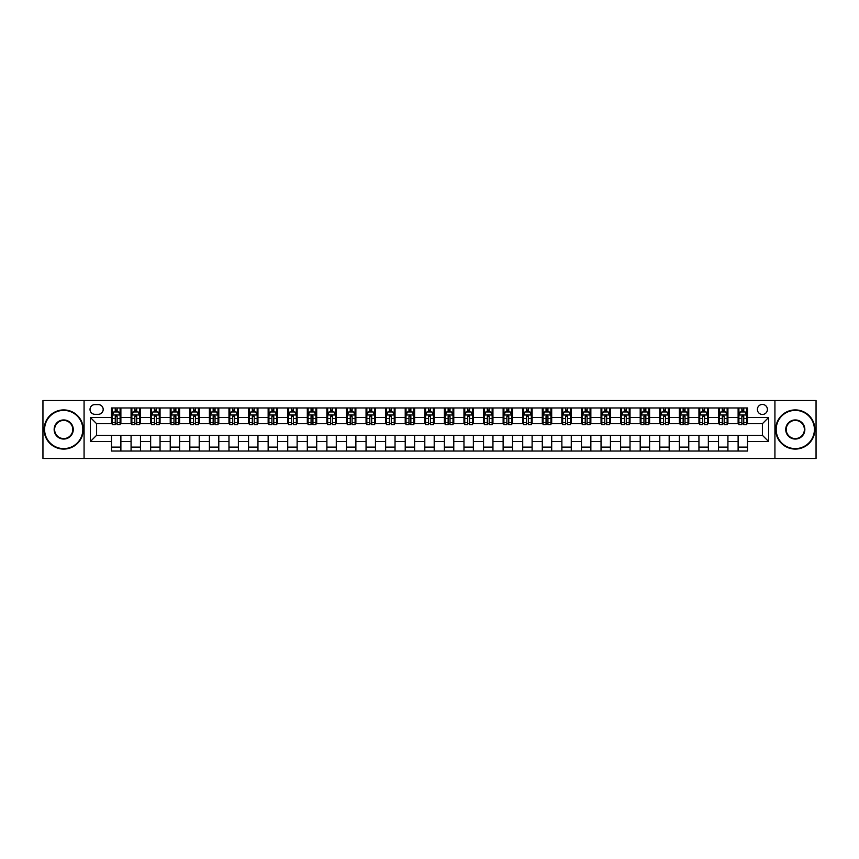 <?xml version="1.0" encoding="UTF-8"?>
<svg xmlns="http://www.w3.org/2000/svg" width="859" height="859" viewBox="0 0 859 859"><rect width="100%" height="100%" fill="white"/><g stroke="black" fill="none" stroke-linecap="round" stroke-linejoin="round"><path stroke-width="1.29" d="M762.395 404.439A5.014 5.014 0 0 0 757.38 409.453A5.014 5.014 0 0 0 762.395 414.457A5.014 5.014 0 0 0 767.409 409.453A5.014 5.014 0 0 0 762.395 404.439M774.925 458.481L816.05 458.481L816.05 400.519L774.925 400.519L774.925 458.481L84.075 458.481L84.075 400.519L42.95 400.519L42.95 458.481L84.075 458.481M94.877 414.306L98.323 414.306A4.853 4.853 0 0 0 103.187 409.453A4.853 4.853 0 0 0 98.323 404.589L94.877 404.589A4.853 4.853 0 0 0 90.023 409.453A4.853 4.853 0 0 0 94.877 414.306M774.925 400.519L84.075 400.519M111.487 441.558L90.335 441.558L90.335 417.442L111.487 417.442L111.487 423.702L96.605 423.702L96.605 435.298L111.487 435.298L111.487 451.039L747.513 451.039L747.513 435.298L762.395 435.298L762.395 423.702L747.513 423.702L747.513 417.442L768.665 417.442L768.665 441.558L747.513 441.558M747.513 417.442L747.513 407.961L111.487 407.961L111.487 417.442M738.117 407.961L738.117 423.702L738.901 423.702M741.875 423.702L743.754 423.702M746.729 423.702L747.513 423.702M738.117 423.702L727.144 423.702M718.532 407.961L718.532 423.702L719.316 423.702M722.29 423.702L724.169 423.702M718.532 423.702L707.569 423.702M698.947 407.961L698.947 423.702L699.731 423.702M702.705 423.702L704.584 423.702M698.947 423.702L687.984 423.702M679.372 407.961L679.372 423.702L680.145 423.702M683.13 423.702L685.01 423.702M679.372 423.702L668.399 423.702M659.787 407.961L659.787 423.702L660.571 423.702M663.545 423.702L665.424 423.702M659.787 423.702L648.824 423.702M640.202 407.961L640.202 423.702L640.986 423.702M643.96 423.702L645.839 423.702M640.202 423.702L629.239 423.702M620.617 407.961L620.617 423.702L621.401 423.702M624.386 423.702L626.265 423.702M620.617 423.702L609.654 423.702M601.042 407.961L601.042 423.702L601.826 423.702M604.8 423.702L606.679 423.702M601.042 423.702L590.069 423.702M581.457 407.961L581.457 423.702L582.241 423.702M585.215 423.702L587.094 423.702M581.457 423.702L570.494 423.702M561.872 407.961L561.872 423.702L562.656 423.702M565.63 423.702L567.509 423.702M561.872 423.702L550.909 423.702M542.297 407.961L542.297 423.702L543.081 423.702M546.056 423.702L547.935 423.702M542.297 423.702L531.324 423.702M522.712 407.961L522.712 423.702L523.496 423.702M526.47 423.702L528.349 423.702M522.712 423.702L511.749 423.702M503.127 407.961L503.127 423.702L503.911 423.702M506.885 423.702L508.764 423.702M503.127 423.702L492.164 423.702M483.542 407.961L483.542 423.702L484.326 423.702M487.311 423.702L489.19 423.702M483.542 423.702L472.579 423.702M463.967 407.961L463.967 423.702L464.751 423.702M467.726 423.702L469.605 423.702M463.967 423.702L452.994 423.702M444.382 407.961L444.382 423.702L445.166 423.702M448.14 423.702L450.019 423.702M444.382 423.702L433.419 423.702M424.797 407.961L424.797 423.702L425.581 423.702M428.555 423.702L430.445 423.702M424.797 423.702L413.834 423.702M405.223 407.961L405.223 423.702L406.006 423.702M408.981 423.702L410.86 423.702M405.223 423.702L394.249 423.702M385.637 407.961L385.637 423.702L386.421 423.702M389.395 423.702L391.274 423.702M385.637 423.702L374.674 423.702M366.052 407.961L366.052 423.702L366.836 423.702M369.81 423.702L371.689 423.702M366.052 423.702L355.089 423.702M346.467 407.961L346.467 423.702L347.251 423.702M350.236 423.702L352.115 423.702M346.467 423.702L335.504 423.702M326.892 407.961L326.892 423.702L327.676 423.702M330.651 423.702L332.53 423.702M326.892 423.702L315.919 423.702M307.307 407.961L307.307 423.702L308.091 423.702M311.065 423.702L312.944 423.702M307.307 423.702L296.344 423.702M287.722 407.961L287.722 423.702L288.506 423.702M291.491 423.702L293.37 423.702M287.722 423.702L276.759 423.702M268.148 407.961L268.148 423.702L268.931 423.702M271.906 423.702L273.785 423.702M268.148 423.702L257.174 423.702M248.562 407.961L248.562 423.702L249.346 423.702M252.321 423.702L254.2 423.702M248.562 423.702L237.599 423.702M228.977 407.961L228.977 423.702L229.761 423.702M232.735 423.702L234.614 423.702M228.977 423.702L218.014 423.702M209.403 407.961L209.403 423.702L210.176 423.702M213.161 423.702L215.04 423.702M209.403 423.702L198.429 423.702M189.818 407.961L189.818 423.702L190.601 423.702M193.576 423.702L195.455 423.702M189.818 423.702L178.855 423.702M170.232 407.961L170.232 423.702L171.016 423.702M173.99 423.702L175.87 423.702M170.232 423.702L159.269 423.702M150.647 407.961L150.647 423.702L151.431 423.702M154.416 423.702L156.295 423.702M150.647 423.702L139.684 423.702M131.073 407.961L131.073 423.702L131.856 423.702M134.831 423.702L136.71 423.702M131.073 423.702L120.099 423.702M111.487 423.702L112.271 423.702M115.246 423.702L117.125 423.702M111.487 435.298L120.883 435.298L120.883 451.039M747.513 435.298L120.883 435.298M120.883 407.961L120.883 423.702M111.487 411.88L112.271 411.88M115.246 411.88L117.125 411.88M120.099 411.88L120.883 411.88M111.487 447.12L120.883 447.12M131.073 435.298L131.073 451.039M140.468 407.961L140.468 423.702M131.073 411.88L131.856 411.88M134.831 411.88L136.71 411.88M139.684 411.88L140.468 411.88M140.468 435.298L140.468 451.039M131.073 447.12L140.468 447.12M150.647 435.298L150.647 451.039M160.053 435.298L160.053 451.039M150.647 447.12L160.053 447.12M160.053 407.961L160.053 423.702M150.647 411.88L151.431 411.88M154.416 411.88L156.295 411.88M159.269 411.88L160.053 411.88M170.232 435.298L170.232 451.039M179.628 435.298L179.628 451.039M170.232 447.12L179.628 447.12M179.628 407.961L179.628 423.702M170.232 411.88L171.016 411.88M173.99 411.88L175.87 411.88M178.855 411.88L179.628 411.88M189.818 435.298L189.818 451.039M199.213 435.298L199.213 451.039M189.818 447.12L199.213 447.12M199.213 407.961L199.213 423.702M189.818 411.88L190.601 411.88M193.576 411.88L195.455 411.88M198.429 411.88L199.213 411.88M209.403 435.298L209.403 451.039M218.798 435.298L218.798 451.039M209.403 447.12L218.798 447.12M218.798 407.961L218.798 423.702M209.403 411.88L210.176 411.88M213.161 411.88L215.04 411.88M218.014 411.88L218.798 411.88M228.977 435.298L228.977 451.039M238.383 435.298L238.383 451.039M228.977 447.12L238.383 447.12M238.383 407.961L238.383 423.702M228.977 411.88L229.761 411.88M232.735 411.88L234.614 411.88M237.599 411.88L238.383 411.88M248.562 435.298L248.562 451.039M257.958 435.298L257.958 451.039M248.562 447.12L257.958 447.12M257.958 407.961L257.958 423.702M248.562 411.88L249.346 411.88M252.321 411.88L254.2 411.88M257.174 411.88L257.958 411.88M268.148 435.298L268.148 451.039M277.543 435.298L277.543 451.039M268.148 447.12L277.543 447.12M277.543 407.961L277.543 423.702M268.148 411.88L268.931 411.88M271.906 411.88L273.785 411.88M276.759 411.88L277.543 411.88M287.722 435.298L287.722 451.039M297.128 435.298L297.128 451.039M287.722 447.12L297.128 447.12M297.128 407.961L297.128 423.702M287.722 411.88L288.506 411.88M291.491 411.88L293.37 411.88M296.344 411.88L297.128 411.88M307.307 435.298L307.307 451.039M316.703 435.298L316.703 451.039M307.307 447.12L316.703 447.12M316.703 407.961L316.703 423.702M307.307 411.88L308.091 411.88M311.065 411.88L312.944 411.88M315.919 411.88L316.703 411.88M326.892 435.298L326.892 451.039M336.288 435.298L336.288 451.039M326.892 447.12L336.288 447.12M336.288 407.961L336.288 423.702M326.892 411.88L327.676 411.88M330.651 411.88L332.53 411.88M335.504 411.88L336.288 411.88M346.467 435.298L346.467 451.039M355.873 435.298L355.873 451.039M346.467 447.12L355.873 447.12M355.873 407.961L355.873 423.702M346.467 411.88L347.251 411.88M350.236 411.88L352.115 411.88M355.089 411.88L355.873 411.88M366.052 435.298L366.052 451.039M375.458 435.298L375.458 451.039M366.052 447.12L375.458 447.12M375.458 407.961L375.458 423.702M366.052 411.88L366.836 411.88M369.81 411.88L371.689 411.88M374.674 411.88L375.458 411.88M385.637 435.298L385.637 451.039M395.033 435.298L395.033 451.039M385.637 447.12L395.033 447.12M395.033 407.961L395.033 423.702M385.637 411.88L386.421 411.88M389.395 411.88L391.274 411.88M394.249 411.88L395.033 411.88M405.223 435.298L405.223 451.039M414.618 435.298L414.618 451.039M405.223 447.12L414.618 447.12M414.618 407.961L414.618 423.702M405.223 411.88L406.006 411.88M408.981 411.88L410.86 411.88M413.834 411.88L414.618 411.88M424.797 435.298L424.797 451.039M434.203 435.298L434.203 451.039M424.797 447.12L434.203 447.12M434.203 407.961L434.203 423.702M424.797 411.88L425.581 411.88M428.555 411.88L430.445 411.88M433.419 411.88L434.203 411.88M444.382 435.298L444.382 451.039M453.777 435.298L453.777 451.039M444.382 447.12L453.777 447.12M453.777 407.961L453.777 423.702M444.382 411.88L445.166 411.88M448.14 411.88L450.019 411.88M452.994 411.88L453.777 411.88M463.967 435.298L463.967 451.039M473.363 435.298L473.363 451.039M463.967 447.12L473.363 447.12M473.363 407.961L473.363 423.702M463.967 411.88L464.751 411.88M467.726 411.88L469.605 411.88M472.579 411.88L473.363 411.88M483.542 435.298L483.542 451.039M492.948 435.298L492.948 451.039M483.542 447.12L492.948 447.12M492.948 407.961L492.948 423.702M483.542 411.88L484.326 411.88M487.311 411.88L489.19 411.88M492.164 411.88L492.948 411.88M503.127 435.298L503.127 451.039M512.533 435.298L512.533 451.039M503.127 447.12L512.533 447.12M512.533 407.961L512.533 423.702M503.127 411.88L503.911 411.88M506.885 411.88L508.764 411.88M511.749 411.88L512.533 411.88M522.712 435.298L522.712 451.039M532.108 435.298L532.108 451.039M522.712 447.12L532.108 447.12M532.108 407.961L532.108 423.702M522.712 411.88L523.496 411.88M526.47 411.88L528.349 411.88M531.324 411.88L532.108 411.88M542.297 435.298L542.297 451.039M551.693 435.298L551.693 451.039M542.297 447.12L551.693 447.12M551.693 407.961L551.693 423.702M542.297 411.88L543.081 411.88M546.056 411.88L547.935 411.88M550.909 411.88L551.693 411.88M561.872 435.298L561.872 451.039M571.278 435.298L571.278 451.039M561.872 447.12L571.278 447.12M571.278 407.961L571.278 423.702M561.872 411.88L562.656 411.88M565.63 411.88L567.509 411.88M570.494 411.88L571.278 411.88M581.457 435.298L581.457 451.039M590.852 435.298L590.852 451.039M581.457 447.12L590.852 447.12M590.852 407.961L590.852 423.702M581.457 411.88L582.241 411.88M585.215 411.88L587.094 411.88M590.069 411.88L590.852 411.88M601.042 435.298L601.042 451.039M610.438 435.298L610.438 451.039M601.042 447.12L610.438 447.12M610.438 407.961L610.438 423.702M601.042 411.88L601.826 411.88M604.8 411.88L606.679 411.88M609.654 411.88L610.438 411.88M620.617 435.298L620.617 451.039M630.023 435.298L630.023 451.039M620.617 447.12L630.023 447.12M630.023 407.961L630.023 423.702M620.617 411.88L621.401 411.88M624.386 411.88L626.265 411.88M629.239 411.88L630.023 411.88M640.202 435.298L640.202 451.039M649.597 435.298L649.597 451.039M640.202 447.12L649.597 447.12M649.597 407.961L649.597 423.702M640.202 411.88L640.986 411.88M643.96 411.88L645.839 411.88M648.824 411.88L649.597 411.88M659.787 435.298L659.787 451.039M669.182 435.298L669.182 451.039M659.787 447.12L669.182 447.12M669.182 407.961L669.182 423.702M659.787 411.88L660.571 411.88M663.545 411.88L665.424 411.88M668.399 411.88L669.182 411.88M679.372 435.298L679.372 451.039M688.768 435.298L688.768 451.039M679.372 447.12L688.768 447.12M688.768 407.961L688.768 423.702M679.372 411.88L680.145 411.88M683.13 411.88L685.01 411.88M687.984 411.88L688.768 411.88M698.947 435.298L698.947 451.039M708.353 435.298L708.353 451.039M698.947 447.12L708.353 447.12M708.353 407.961L708.353 423.702M698.947 411.88L699.731 411.88M702.705 411.88L704.584 411.88M707.569 411.88L708.353 411.88M718.532 435.298L718.532 451.039M727.927 435.298L727.927 451.039M718.532 447.12L727.927 447.12M727.927 407.961L727.927 423.702M718.532 411.88L719.316 411.88M722.29 411.88L724.169 411.88M727.144 411.88L727.927 411.88M738.117 435.298L738.117 451.039M738.117 447.12L747.513 447.12M738.117 411.88L738.901 411.88M741.875 411.88L743.754 411.88M746.729 411.88L747.513 411.88M96.605 423.702L90.335 417.442M96.605 435.298L90.335 441.558M768.665 417.442L762.395 423.702M768.665 441.558L762.395 435.298M117.125 410.001L115.246 410.001M120.099 422.682L117.125 422.682L117.125 424.647L120.099 424.647L120.099 415.09L118.542 411.955L113.839 411.955L112.271 415.09L112.271 424.647L115.246 424.647L115.246 422.682L112.271 422.682M112.271 415.09L112.271 407.961M120.099 415.09L120.099 407.961M115.246 411.955L115.246 407.961M117.125 407.961L117.125 411.955M117.125 422.682L117.125 416.261L115.246 416.261L115.246 422.682M136.71 410.001L134.831 410.001M139.684 422.682L136.71 422.682L136.71 424.647L139.684 424.647L139.684 415.09L138.116 411.955L133.424 411.955L131.856 415.09L131.856 424.647L134.831 424.647L134.831 422.682L131.856 422.682M131.856 415.09L131.856 407.961M139.684 415.09L139.684 407.961M134.831 411.955L134.831 407.961M136.71 407.961L136.71 411.955M136.71 422.682L136.71 416.261L134.831 416.261L134.831 422.682M156.295 410.001L154.416 410.001M159.269 422.682L156.295 422.682L156.295 424.647L159.269 424.647L159.269 415.09L157.702 411.955L152.999 411.955L151.431 415.09L151.431 424.647L154.416 424.647L154.416 422.682L151.431 422.682M151.431 415.09L151.431 407.961M159.269 415.09L159.269 407.961M154.416 411.955L154.416 407.961M156.295 407.961L156.295 411.955M156.295 422.682L156.295 416.261L154.416 416.261L154.416 422.682M175.87 410.001L173.99 410.001M178.855 422.682L175.87 422.682L175.87 424.647L178.855 424.647L178.855 415.09L177.287 411.955L172.584 411.955L171.016 415.09L171.016 424.647L173.99 424.647L173.99 422.682L171.016 422.682M171.016 415.09L171.016 407.961M178.855 415.09L178.855 407.961M173.99 411.955L173.99 407.961M175.87 407.961L175.87 411.955M175.87 422.682L175.87 416.261L173.99 416.261L173.99 422.682M195.455 410.001L193.576 410.001M198.429 422.682L195.455 422.682L195.455 424.647L198.429 424.647L198.429 415.09L196.861 411.955L192.169 411.955L190.601 415.09L190.601 424.647L193.576 424.647L193.576 422.682L190.601 422.682M190.601 415.09L190.601 407.961M198.429 415.09L198.429 407.961M193.576 411.955L193.576 407.961M195.455 407.961L195.455 411.955M195.455 422.682L195.455 416.261L193.576 416.261L193.576 422.682M63.706 410.387A19.113 19.113 0 0 0 44.593 429.5A19.113 19.113 0 0 0 63.706 448.613A19.113 19.113 0 0 0 82.818 429.5A19.113 19.113 0 0 0 63.706 410.387M63.706 449.085A19.585 19.585 0 0 1 44.12 429.5A19.585 19.585 0 0 1 63.706 409.915A19.585 19.585 0 0 1 83.291 429.5A19.585 19.585 0 0 1 63.706 449.085M63.706 419.944A9.556 9.556 0 0 1 73.262 429.5A9.556 9.556 0 0 1 63.706 439.056A9.556 9.556 0 0 1 54.149 429.5A9.556 9.556 0 0 1 63.706 419.944M63.706 438.584A9.084 9.084 0 0 0 72.79 429.5A9.084 9.084 0 0 0 63.706 420.416A9.084 9.084 0 0 0 54.622 429.5A9.084 9.084 0 0 0 63.706 438.584M795.294 410.387A19.113 19.113 0 0 0 776.182 429.5A19.113 19.113 0 0 0 795.294 448.613A19.113 19.113 0 0 0 814.407 429.5A19.113 19.113 0 0 0 795.294 410.387M795.294 449.085A19.585 19.585 0 0 1 775.709 429.5A19.585 19.585 0 0 1 795.294 409.915A19.585 19.585 0 0 1 814.88 429.5A19.585 19.585 0 0 1 795.294 449.085M795.294 419.944A9.556 9.556 0 0 1 804.851 429.5A9.556 9.556 0 0 1 795.294 439.056A9.556 9.556 0 0 1 785.738 429.5A9.556 9.556 0 0 1 795.294 419.944M795.294 438.584A9.084 9.084 0 0 0 804.378 429.5A9.084 9.084 0 0 0 795.294 420.416A9.084 9.084 0 0 0 786.21 429.5A9.084 9.084 0 0 0 795.294 438.584M215.04 410.001L213.161 410.001M218.014 422.682L215.04 422.682L215.04 424.647L218.014 424.647L218.014 415.09L216.447 411.955L211.743 411.955L210.176 415.09L210.176 424.647L213.161 424.647L213.161 422.682L210.176 422.682M210.176 415.09L210.176 407.961M218.014 415.09L218.014 407.961M213.161 411.955L213.161 407.961M215.04 407.961L215.04 411.955M215.04 422.682L215.04 416.261L213.161 416.261L213.161 422.682M234.614 410.001L232.735 410.001M237.599 422.682L234.614 422.682L234.614 424.647L237.599 424.647L237.599 415.09L236.032 411.955L231.329 411.955L229.761 415.09L229.761 424.647L232.735 424.647L232.735 422.682L229.761 422.682M229.761 415.09L229.761 407.961M237.599 415.09L237.599 407.961M232.735 411.955L232.735 407.961M234.614 407.961L234.614 411.955M234.614 422.682L234.614 416.261L232.735 416.261L232.735 422.682M254.2 410.001L252.321 410.001M257.174 422.682L254.2 422.682L254.2 424.647L257.174 424.647L257.174 415.09L255.606 411.955L250.914 411.955L249.346 415.09L249.346 424.647L252.321 424.647L252.321 422.682L249.346 422.682M249.346 415.09L249.346 407.961M257.174 415.09L257.174 407.961M252.321 411.955L252.321 407.961M254.2 407.961L254.2 411.955M254.2 422.682L254.2 416.261L252.321 416.261L252.321 422.682M273.785 410.001L271.906 410.001M276.759 422.682L273.785 422.682L273.785 424.647L276.759 424.647L276.759 415.09L275.191 411.955L270.488 411.955L268.931 415.09L268.931 424.647L271.906 424.647L271.906 422.682L268.931 422.682M268.931 415.09L268.931 407.961M276.759 415.09L276.759 407.961M271.906 411.955L271.906 407.961M273.785 407.961L273.785 411.955M273.785 422.682L273.785 416.261L271.906 416.261L271.906 422.682M293.37 410.001L291.491 410.001M296.344 422.682L293.37 422.682L293.37 424.647L296.344 424.647L296.344 415.09L294.777 411.955L290.074 411.955L288.506 415.09L288.506 424.647L291.491 424.647L291.491 422.682L288.506 422.682M288.506 415.09L288.506 407.961M296.344 415.09L296.344 407.961M291.491 411.955L291.491 407.961M293.37 407.961L293.37 411.955M293.37 422.682L293.37 416.261L291.491 416.261L291.491 422.682M312.944 410.001L311.065 410.001M315.919 422.682L312.944 422.682L312.944 424.647L315.919 424.647L315.919 415.09L314.362 411.955L309.659 411.955L308.091 415.09L308.091 424.647L311.065 424.647L311.065 422.682L308.091 422.682M308.091 415.09L308.091 407.961M315.919 415.09L315.919 407.961M311.065 411.955L311.065 407.961M312.944 407.961L312.944 411.955M312.944 422.682L312.944 416.261L311.065 416.261L311.065 422.682M332.53 410.001L330.651 410.001M335.504 422.682L332.53 422.682L332.53 424.647L335.504 424.647L335.504 415.09L333.936 411.955L329.244 411.955L327.676 415.09L327.676 424.647L330.651 424.647L330.651 422.682L327.676 422.682M327.676 415.09L327.676 407.961M335.504 415.09L335.504 407.961M330.651 411.955L330.651 407.961M332.53 407.961L332.53 411.955M332.53 422.682L332.53 416.261L330.651 416.261L330.651 422.682M352.115 410.001L350.236 410.001M355.089 422.682L352.115 422.682L352.115 424.647L355.089 424.647L355.089 415.09L353.521 411.955L348.818 411.955L347.251 415.09L347.251 424.647L350.236 424.647L350.236 422.682L347.251 422.682M347.251 415.09L347.251 407.961M355.089 415.09L355.089 407.961M350.236 411.955L350.236 407.961M352.115 407.961L352.115 411.955M352.115 422.682L352.115 416.261L350.236 416.261L350.236 422.682M371.689 410.001L369.81 410.001M374.674 422.682L371.689 422.682L371.689 424.647L374.674 424.647L374.674 415.09L373.107 411.955L368.404 411.955L366.836 415.09L366.836 424.647L369.81 424.647L369.81 422.682L366.836 422.682M366.836 415.09L366.836 407.961M374.674 415.09L374.674 407.961M369.81 411.955L369.81 407.961M371.689 407.961L371.689 411.955M371.689 422.682L371.689 416.261L369.81 416.261L369.81 422.682M391.274 410.001L389.395 410.001M394.249 422.682L391.274 422.682L391.274 424.647L394.249 424.647L394.249 415.09L392.681 411.955L387.989 411.955L386.421 415.09L386.421 424.647L389.395 424.647L389.395 422.682L386.421 422.682M386.421 415.09L386.421 407.961M394.249 415.09L394.249 407.961M389.395 411.955L389.395 407.961M391.274 407.961L391.274 411.955M391.274 422.682L391.274 416.261L389.395 416.261L389.395 422.682M410.86 410.001L408.981 410.001M413.834 422.682L410.86 422.682L410.86 424.647L413.834 424.647L413.834 415.09L412.266 411.955L407.563 411.955L406.006 415.09L406.006 424.647L408.981 424.647L408.981 422.682L406.006 422.682M406.006 415.09L406.006 407.961M413.834 415.09L413.834 407.961M408.981 411.955L408.981 407.961M410.86 407.961L410.86 411.955M410.86 422.682L410.86 416.261L408.981 416.261L408.981 422.682M430.445 410.001L428.555 410.001M433.419 422.682L430.445 422.682L430.445 424.647L433.419 424.647L433.419 415.09L431.852 411.955L427.148 411.955L425.581 415.09L425.581 424.647L428.555 424.647L428.555 422.682L425.581 422.682M425.581 415.09L425.581 407.961M433.419 415.09L433.419 407.961M428.555 411.955L428.555 407.961M430.445 407.961L430.445 411.955M430.445 422.682L430.445 416.261L428.555 416.261L428.555 422.682M450.019 410.001L448.14 410.001M452.994 422.682L450.019 422.682L450.019 424.647L452.994 424.647L452.994 415.09L451.437 411.955L446.734 411.955L445.166 415.09L445.166 424.647L448.14 424.647L448.14 422.682L445.166 422.682M445.166 415.09L445.166 407.961M452.994 415.09L452.994 407.961M448.14 411.955L448.14 407.961M450.019 407.961L450.019 411.955M450.019 422.682L450.019 416.261L448.14 416.261L448.14 422.682M469.605 410.001L467.726 410.001M472.579 422.682L469.605 422.682L469.605 424.647L472.579 424.647L472.579 415.09L471.011 411.955L466.319 411.955L464.751 415.09L464.751 424.647L467.726 424.647L467.726 422.682L464.751 422.682M464.751 415.09L464.751 407.961M472.579 415.09L472.579 407.961M467.726 411.955L467.726 407.961M469.605 407.961L469.605 411.955M469.605 422.682L469.605 416.261L467.726 416.261L467.726 422.682M489.19 410.001L487.311 410.001M492.164 422.682L489.19 422.682L489.19 424.647L492.164 424.647L492.164 415.09L490.596 411.955L485.893 411.955L484.326 415.09L484.326 424.647L487.311 424.647L487.311 422.682L484.326 422.682M484.326 415.09L484.326 407.961M492.164 415.09L492.164 407.961M487.311 411.955L487.311 407.961M489.19 407.961L489.19 411.955M489.19 422.682L489.19 416.261L487.311 416.261L487.311 422.682M508.764 410.001L506.885 410.001M511.749 422.682L508.764 422.682L508.764 424.647L511.749 424.647L511.749 415.09L510.182 411.955L505.479 411.955L503.911 415.09L503.911 424.647L506.885 424.647L506.885 422.682L503.911 422.682M503.911 415.09L503.911 407.961M511.749 415.09L511.749 407.961M506.885 411.955L506.885 407.961M508.764 407.961L508.764 411.955M508.764 422.682L508.764 416.261L506.885 416.261L506.885 422.682M528.349 410.001L526.47 410.001M531.324 422.682L528.349 422.682L528.349 424.647L531.324 424.647L531.324 415.09L529.756 411.955L525.064 411.955L523.496 415.09L523.496 424.647L526.47 424.647L526.47 422.682L523.496 422.682M523.496 415.09L523.496 407.961M531.324 415.09L531.324 407.961M526.47 411.955L526.47 407.961M528.349 407.961L528.349 411.955M528.349 422.682L528.349 416.261L526.47 416.261L526.47 422.682M547.935 410.001L546.056 410.001M550.909 422.682L547.935 422.682L547.935 424.647L550.909 424.647L550.909 415.09L549.341 411.955L544.638 411.955L543.081 415.09L543.081 424.647L546.056 424.647L546.056 422.682L543.081 422.682M543.081 415.09L543.081 407.961M550.909 415.09L550.909 407.961M546.056 411.955L546.056 407.961M547.935 407.961L547.935 411.955M547.935 422.682L547.935 416.261L546.056 416.261L546.056 422.682M567.509 410.001L565.63 410.001M570.494 422.682L567.509 422.682L567.509 424.647L570.494 424.647L570.494 415.09L568.926 411.955L564.223 411.955L562.656 415.09L562.656 424.647L565.63 424.647L565.63 422.682L562.656 422.682M562.656 415.09L562.656 407.961M570.494 415.09L570.494 407.961M565.63 411.955L565.63 407.961M567.509 407.961L567.509 411.955M567.509 422.682L567.509 416.261L565.63 416.261L565.63 422.682M587.094 410.001L585.215 410.001M590.069 422.682L587.094 422.682L587.094 424.647L590.069 424.647L590.069 415.09L588.512 411.955L583.809 411.955L582.241 415.09L582.241 424.647L585.215 424.647L585.215 422.682L582.241 422.682M582.241 415.09L582.241 407.961M590.069 415.09L590.069 407.961M585.215 411.955L585.215 407.961M587.094 407.961L587.094 411.955M587.094 422.682L587.094 416.261L585.215 416.261L585.215 422.682M606.679 410.001L604.8 410.001M609.654 422.682L606.679 422.682L606.679 424.647L609.654 424.647L609.654 415.09L608.086 411.955L603.394 411.955L601.826 415.09L601.826 424.647L604.8 424.647L604.8 422.682L601.826 422.682M601.826 415.09L601.826 407.961M609.654 415.09L609.654 407.961M604.8 411.955L604.8 407.961M606.679 407.961L606.679 411.955M606.679 422.682L606.679 416.261L604.8 416.261L604.8 422.682M626.265 410.001L624.386 410.001M629.239 422.682L626.265 422.682L626.265 424.647L629.239 424.647L629.239 415.09L627.671 411.955L622.968 411.955L621.401 415.09L621.401 424.647L624.386 424.647L624.386 422.682L621.401 422.682M621.401 415.09L621.401 407.961M629.239 415.09L629.239 407.961M624.386 411.955L624.386 407.961M626.265 407.961L626.265 411.955M626.265 422.682L626.265 416.261L624.386 416.261L624.386 422.682M645.839 410.001L643.96 410.001M648.824 422.682L645.839 422.682L645.839 424.647L648.824 424.647L648.824 415.09L647.256 411.955L642.553 411.955L640.986 415.09L640.986 424.647L643.96 424.647L643.96 422.682L640.986 422.682M640.986 415.09L640.986 407.961M648.824 415.09L648.824 407.961M643.96 411.955L643.96 407.961M645.839 407.961L645.839 411.955M645.839 422.682L645.839 416.261L643.96 416.261L643.96 422.682M665.424 410.001L663.545 410.001M668.399 422.682L665.424 422.682L665.424 424.647L668.399 424.647L668.399 415.09L666.831 411.955L662.139 411.955L660.571 415.09L660.571 424.647L663.545 424.647L663.545 422.682L660.571 422.682M660.571 415.09L660.571 407.961M668.399 415.09L668.399 407.961M663.545 411.955L663.545 407.961M665.424 407.961L665.424 411.955M665.424 422.682L665.424 416.261L663.545 416.261L663.545 422.682M685.01 410.001L683.13 410.001M687.984 422.682L685.01 422.682L685.01 424.647L687.984 424.647L687.984 415.09L686.416 411.955L681.713 411.955L680.145 415.09L680.145 424.647L683.13 424.647L683.13 422.682L680.145 422.682M680.145 415.09L680.145 407.961M687.984 415.09L687.984 407.961M683.13 411.955L683.13 407.961M685.01 407.961L685.01 411.955M685.01 422.682L685.01 416.261L683.13 416.261L683.13 422.682M704.584 410.001L702.705 410.001M707.569 422.682L704.584 422.682L704.584 424.647L707.569 424.647L707.569 415.09L706.001 411.955L701.298 411.955L699.731 415.09L699.731 424.647L702.705 424.647L702.705 422.682L699.731 422.682M699.731 415.09L699.731 407.961M707.569 415.09L707.569 407.961M702.705 411.955L702.705 407.961M704.584 407.961L704.584 411.955M704.584 422.682L704.584 416.261L702.705 416.261L702.705 422.682M724.169 410.001L722.29 410.001M727.144 422.682L724.169 422.682L724.169 424.647L727.144 424.647L727.144 415.09L725.576 411.955L720.884 411.955L719.316 415.09L719.316 424.647L722.29 424.647L722.29 422.682L719.316 422.682M719.316 415.09L719.316 407.961M727.144 415.09L727.144 407.961M722.29 411.955L722.29 407.961M724.169 407.961L724.169 411.955M724.169 422.682L724.169 416.261L722.29 416.261L722.29 422.682M743.754 410.001L741.875 410.001M746.729 422.682L743.754 422.682L743.754 424.647L746.729 424.647L746.729 415.09L745.161 411.955L740.458 411.955L738.901 415.09L738.901 424.647L741.875 424.647L741.875 422.682L738.901 422.682M738.901 415.09L738.901 407.961M746.729 415.09L746.729 407.961M741.875 411.955L741.875 407.961M743.754 407.961L743.754 411.955M743.754 422.682L743.754 416.261L741.875 416.261L741.875 422.682M131.073 441.558L120.883 441.558M131.073 417.442L120.883 417.442M150.647 417.442L140.468 417.442M150.647 441.558L140.468 441.558M170.232 417.442L160.053 417.442M170.232 441.558L160.053 441.558M189.818 417.442L179.628 417.442M189.818 441.558L179.628 441.558M209.403 417.442L199.213 417.442M209.403 441.558L199.213 441.558M228.977 417.442L218.798 417.442M228.977 441.558L218.798 441.558M248.562 417.442L238.383 417.442M248.562 441.558L238.383 441.558M268.148 417.442L257.958 417.442M268.148 441.558L257.958 441.558M287.722 417.442L277.543 417.442M287.722 441.558L277.543 441.558M307.307 417.442L297.128 417.442M307.307 441.558L297.128 441.558M326.892 417.442L316.703 417.442M326.892 441.558L316.703 441.558M346.467 417.442L336.288 417.442M346.467 441.558L336.288 441.558M366.052 417.442L355.873 417.442M366.052 441.558L355.873 441.558M385.637 417.442L375.458 417.442M385.637 441.558L375.458 441.558M405.223 417.442L395.033 417.442M405.223 441.558L395.033 441.558M424.797 417.442L414.618 417.442M424.797 441.558L414.618 441.558M444.382 417.442L434.203 417.442M444.382 441.558L434.203 441.558M463.967 417.442L453.777 417.442M463.967 441.558L453.777 441.558M483.542 417.442L473.363 417.442M483.542 441.558L473.363 441.558M503.127 417.442L492.948 417.442M503.127 441.558L492.948 441.558M522.712 417.442L512.533 417.442M522.712 441.558L512.533 441.558M542.297 417.442L532.108 417.442M542.297 441.558L532.108 441.558M561.872 417.442L551.693 417.442M561.872 441.558L551.693 441.558M581.457 417.442L571.278 417.442M581.457 441.558L571.278 441.558M601.042 417.442L590.852 417.442M601.042 441.558L590.852 441.558M620.617 417.442L610.438 417.442M620.617 441.558L610.438 441.558M640.202 417.442L630.023 417.442M640.202 441.558L630.023 441.558M659.787 417.442L649.597 417.442M659.787 441.558L649.597 441.558M679.372 417.442L669.182 417.442M679.372 441.558L669.182 441.558M698.947 417.442L688.768 417.442M698.947 441.558L688.768 441.558M718.532 417.442L708.353 417.442M718.532 441.558L708.353 441.558M738.117 417.442L727.927 417.442M738.117 441.558L727.927 441.558M120.067 415.004L112.314 415.004M112.271 412.137L113.742 412.137M118.628 412.137L120.099 412.137M115.246 418.483L112.271 418.483M120.099 418.483L117.125 418.483M117.125 410.989L115.246 410.989M139.641 415.004L131.889 415.004M131.856 412.137L133.328 412.137M138.213 412.137L139.684 412.137M134.831 418.483L131.856 418.483M139.684 418.483L136.71 418.483M136.71 410.989L134.831 410.989M159.226 415.004L151.474 415.004M151.431 412.137L152.902 412.137M157.798 412.137L159.269 412.137M154.416 418.483L151.431 418.483M159.269 418.483L156.295 418.483M156.295 410.989L154.416 410.989M178.812 415.004L171.059 415.004M171.016 412.137L172.487 412.137M177.373 412.137L178.855 412.137M173.99 418.483L171.016 418.483M178.855 418.483L175.87 418.483M175.87 410.989L173.99 410.989M198.397 415.004L190.634 415.004M190.601 412.137L192.072 412.137M196.958 412.137L198.429 412.137M193.576 418.483L190.601 418.483M198.429 418.483L195.455 418.483M195.455 410.989L193.576 410.989M217.971 415.004L210.219 415.004M210.176 412.137L211.658 412.137M216.543 412.137L218.014 412.137M213.161 418.483L210.176 418.483M218.014 418.483L215.04 418.483M215.04 410.989L213.161 410.989M237.556 415.004L229.804 415.004M229.761 412.137L231.232 412.137M236.128 412.137L237.599 412.137M232.735 418.483L229.761 418.483M237.599 418.483L234.614 418.483M234.614 410.989L232.735 410.989M257.142 415.004L249.389 415.004M249.346 412.137L250.817 412.137M255.703 412.137L257.174 412.137M252.321 418.483L249.346 418.483M257.174 418.483L254.2 418.483M254.2 410.989L252.321 410.989M276.716 415.004L268.964 415.004M268.931 412.137L270.402 412.137M275.288 412.137L276.759 412.137M271.906 418.483L268.931 418.483M276.759 418.483L273.785 418.483M273.785 410.989L271.906 410.989M296.301 415.004L288.549 415.004M288.506 412.137L289.977 412.137M294.873 412.137L296.344 412.137M291.491 418.483L288.506 418.483M296.344 418.483L293.37 418.483M293.37 410.989L291.491 410.989M315.887 415.004L308.134 415.004M308.091 412.137L309.562 412.137M314.448 412.137L315.919 412.137M311.065 418.483L308.091 418.483M315.919 418.483L312.944 418.483M312.944 410.989L311.065 410.989M335.472 415.004L327.708 415.004M327.676 412.137L329.147 412.137M334.033 412.137L335.504 412.137M330.651 418.483L327.676 418.483M335.504 418.483L332.53 418.483M332.53 410.989L330.651 410.989M355.046 415.004L347.294 415.004M347.251 412.137L348.733 412.137M353.618 412.137L355.089 412.137M350.236 418.483L347.251 418.483M355.089 418.483L352.115 418.483M352.115 410.989L350.236 410.989M374.631 415.004L366.879 415.004M366.836 412.137L368.307 412.137M373.193 412.137L374.674 412.137M369.81 418.483L366.836 418.483M374.674 418.483L371.689 418.483M371.689 410.989L369.81 410.989M394.217 415.004L386.453 415.004M386.421 412.137L387.892 412.137M392.778 412.137L394.249 412.137M389.395 418.483L386.421 418.483M394.249 418.483L391.274 418.483M391.274 410.989L389.395 410.989M413.791 415.004L406.039 415.004M406.006 412.137L407.477 412.137M412.363 412.137L413.834 412.137M408.981 418.483L406.006 418.483M413.834 418.483L410.86 418.483M410.86 410.989L408.981 410.989M433.376 415.004L425.624 415.004M425.581 412.137L427.052 412.137M431.948 412.137L433.419 412.137M428.555 418.483L425.581 418.483M433.419 418.483L430.445 418.483M430.445 410.989L428.555 410.989M452.961 415.004L445.209 415.004M445.166 412.137L446.637 412.137M451.523 412.137L452.994 412.137M448.14 418.483L445.166 418.483M452.994 418.483L450.019 418.483M450.019 410.989L448.14 410.989M472.547 415.004L464.783 415.004M464.751 412.137L466.222 412.137M471.108 412.137L472.579 412.137M467.726 418.483L464.751 418.483M472.579 418.483L469.605 418.483M469.605 410.989L467.726 410.989M492.121 415.004L484.369 415.004M484.326 412.137L485.807 412.137M490.693 412.137L492.164 412.137M487.311 418.483L484.326 418.483M492.164 418.483L489.19 418.483M489.19 410.989L487.311 410.989M511.706 415.004L503.954 415.004M503.911 412.137L505.382 412.137M510.267 412.137L511.749 412.137M506.885 418.483L503.911 418.483M511.749 418.483L508.764 418.483M508.764 410.989L506.885 410.989M531.292 415.004L523.528 415.004M523.496 412.137L524.967 412.137M529.853 412.137L531.324 412.137M526.47 418.483L523.496 418.483M531.324 418.483L528.349 418.483M528.349 410.989L526.47 410.989M550.866 415.004L543.113 415.004M543.081 412.137L544.552 412.137M549.438 412.137L550.909 412.137M546.056 418.483L543.081 418.483M550.909 418.483L547.935 418.483M547.935 410.989L546.056 410.989M570.451 415.004L562.699 415.004M562.656 412.137L564.127 412.137M569.023 412.137L570.494 412.137M565.63 418.483L562.656 418.483M570.494 418.483L567.509 418.483M567.509 410.989L565.63 410.989M590.036 415.004L582.284 415.004M582.241 412.137L583.712 412.137M588.598 412.137L590.069 412.137M585.215 418.483L582.241 418.483M590.069 418.483L587.094 418.483M587.094 410.989L585.215 410.989M609.611 415.004L601.858 415.004M601.826 412.137L603.297 412.137M608.183 412.137L609.654 412.137M604.8 418.483L601.826 418.483M609.654 418.483L606.679 418.483M606.679 410.989L604.8 410.989M629.196 415.004L621.444 415.004M621.401 412.137L622.872 412.137M627.768 412.137L629.239 412.137M624.386 418.483L621.401 418.483M629.239 418.483L626.265 418.483M626.265 410.989L624.386 410.989M648.781 415.004L641.029 415.004M640.986 412.137L642.457 412.137M647.342 412.137L648.824 412.137M643.96 418.483L640.986 418.483M648.824 418.483L645.839 418.483M645.839 410.989L643.96 410.989M668.366 415.004L660.603 415.004M660.571 412.137L662.042 412.137M666.928 412.137L668.399 412.137M663.545 418.483L660.571 418.483M668.399 418.483L665.424 418.483M665.424 410.989L663.545 410.989M687.941 415.004L680.188 415.004M680.145 412.137L681.627 412.137M686.513 412.137L687.984 412.137M683.13 418.483L680.145 418.483M687.984 418.483L685.01 418.483M685.01 410.989L683.13 410.989M707.526 415.004L699.774 415.004M699.731 412.137L701.202 412.137M706.098 412.137L707.569 412.137M702.705 418.483L699.731 418.483M707.569 418.483L704.584 418.483M704.584 410.989L702.705 410.989M727.111 415.004L719.359 415.004M719.316 412.137L720.787 412.137M725.672 412.137L727.144 412.137M722.29 418.483L719.316 418.483M727.144 418.483L724.169 418.483M724.169 410.989L722.29 410.989M746.686 415.004L738.933 415.004M738.901 412.137L740.372 412.137M745.258 412.137L746.729 412.137M741.875 418.483L738.901 418.483M746.729 418.483L743.754 418.483M743.754 410.989L741.875 410.989"/></g></svg>
